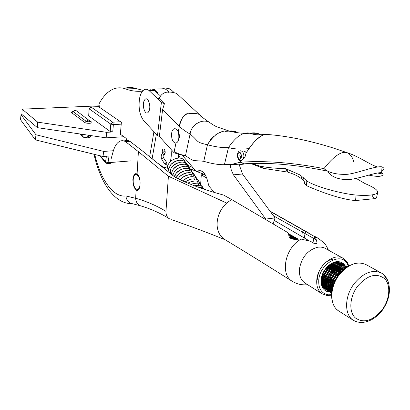 <?xml version="1.0" encoding="UTF-8"?>
<svg xmlns="http://www.w3.org/2000/svg" width="410" height="410" viewBox="0 0 410 410"><rect width="100%" height="100%" fill="white"/><g stroke="black" fill="none" stroke-linecap="round" stroke-linejoin="round"><path stroke-width="0.61" d="M328.405 250.074C326.621 246.179 325.156 243.791 324.008 242.91L318.565 238.507L315.428 237.052L316.997 242.346L316.715 243.453L315.956 243.796L313.117 242.92L310.626 241.341L301.227 239.102C285.437 247.081 279.733 273.906 292.012 281.152L294.329 282.418M342.898 258.167L324.264 247.84L320.928 247.056L317.909 247.174C307.987 249.818 301.842 256.967 299.479 268.617C298.89 275.125 300.638 279.876 304.717 282.859L305.301 283.228M324.817 270.682L323.254 273.106M94.074 154.293L94.971 155.385C100.952 180.118 113.488 197.692 125.906 195.944L135.643 198.327L136.125 190.148L137.96 190.158L138.749 188.595M137.96 190.158C134.777 190.143 133.086 186.606 132.881 179.539C133.66 173.763 135.449 172.256 138.247 175.014L138.442 175.301M344.513 265.403L340.664 262.21L343.052 264.573M329.707 292.028C326.519 291.823 324.12 290.306 322.506 287.466L321.255 283.638L321.22 279.154C322.142 270.016 331.07 260.945 338.332 261.662C341.289 261.893 343.559 263.256 345.143 265.762M345.312 266.054L345.568 266.526M348.31 266.054L347.255 263.784C341.166 251.837 320.2 263.189 318.795 279.579C318.216 288.44 321.368 293.509 328.251 294.79L331.454 294.682M331.459 295.195L326.98 295.528L322.029 293.76C317.919 290.741 316.192 285.908 316.838 279.246C318.129 264.855 334.647 252.273 343.611 258.561L347.306 262.359L348.756 265.808M330.188 265.921L330.286 265.193M332.141 267.484L332.336 266.029M332.382 265.127L332.377 264.224M334.237 268.248L334.406 266.551M334.422 265.982L334.396 265.137L328.077 269.416M334.309 264.199L334.14 263.215M333.376 265.844L333.325 266.638M333.253 267.299L332.843 269.396M336.338 269.042L336.451 267.756M336.461 266.854L336.425 266.059M336.318 265.111L336.246 264.701M338.434 269.852L338.516 268.637M338.511 267.735L338.465 266.992M338.337 266.039L338.265 265.675M337.989 264.614L337.661 263.717M337.517 263.399L337.102 262.625M337.348 265.823L337.415 266.397M337.466 267.32L337.456 268.309M337.42 268.929L337.148 270.81M340.397 271.845L340.433 271.589M340.536 270.682L340.587 269.539M340.566 268.632L340.51 267.945M340.361 266.971L340.295 266.659M342.391 267.92L342.335 267.658M341.586 269.17L341.612 270.046M341.581 270.943L341.556 271.256M321.368 281.383L322.629 280.788M323.157 280.496L324.674 279.497M325.34 278.979L327.611 276.77M331.019 271.271L331.941 268.458M331.136 266.751L330.675 268.75M330.276 269.954L326.042 276.76M325.151 277.647L323.352 279.102M322.762 279.502L321.373 280.296M321.609 283.187L322.649 282.874M323.101 282.71L324.346 282.157M324.858 281.885L326.334 280.963M326.975 280.486L329.045 278.61M333.351 271.671L334.068 269.196M332.536 270.441L330.501 274.782L327.549 278.472M326.739 279.225L325.017 280.542M324.443 280.911L323.085 281.655M322.603 281.875L321.455 282.311M322.04 284.704L322.906 284.576M323.305 284.494L324.402 284.191M324.843 284.043L326.073 283.525M326.58 283.269L328.02 282.413M328.635 281.978L330.568 280.337M331.577 279.266L335.119 273.562M335.621 272.194L336.226 269.775M335.236 268.847L335.001 270.082M334.75 271.041C333.658 274.597 331.777 277.621 329.112 280.117M328.359 280.773L326.703 281.978M326.145 282.316L324.812 283.008M324.341 283.213L323.172 283.628M322.752 283.751L321.799 283.961M322.603 285.995L323.326 285.995M323.695 285.98L324.684 285.862M325.084 285.785L326.165 285.514M326.606 285.37L327.815 284.888M328.313 284.653L329.722 283.858M330.322 283.459L332.146 281.988M333.038 281.116L337.471 273.977M337.85 272.804L338.311 270.764M336.943 271.697L335.595 275.325M333.397 278.861L330.721 281.711M330.009 282.3L328.41 283.402M327.867 283.72L326.555 284.361M326.088 284.555L324.935 284.94M324.52 285.053L323.48 285.257M323.095 285.304L322.301 285.365M323.254 287.087L323.869 287.184M324.207 287.22L325.13 287.251M325.494 287.241L326.478 287.149M326.872 287.082L327.944 286.836M328.379 286.703L329.573 286.257M330.065 286.036L331.444 285.293M332.023 284.924L333.576 283.761M339.342 271.236L339.29 271.569M339.09 272.532L338.558 274.357M338.491 274.536L338.27 275.12M334.678 281.019L332.361 283.279M331.68 283.807L330.132 284.822M329.599 285.119L328.308 285.719M327.846 285.898L326.708 286.252M326.298 286.354L325.263 286.534M324.884 286.575L323.936 286.616M323.582 286.605L322.911 286.554M323.967 287.974L324.474 288.143M324.807 288.24L325.683 288.414M326.027 288.455L326.939 288.512M327.303 288.507L328.282 288.435M328.671 288.379L329.737 288.158M330.163 288.04L331.347 287.625M331.828 287.42L332.505 287.092M332.94 285.596L331.874 286.236M331.347 286.513L330.081 287.072M329.625 287.241L328.497 287.564M328.087 287.656L327.062 287.815M326.688 287.846L325.74 287.866M325.391 287.851L324.494 287.748M324.161 287.687L323.603 287.548M321.686 285.503L322.455 286.636M324.438 288.45L324.992 288.778M325.381 288.973L326.293 289.342M326.632 289.445L327.513 289.644M327.851 289.696L328.764 289.773M329.122 289.778L330.096 289.726M330.486 289.68L331.541 289.481M332.208 288.302L331.864 288.43M331.413 288.584L330.296 288.881M329.891 288.963L328.876 289.096M328.502 289.122L327.559 289.122M327.211 289.096L326.319 288.973M325.981 288.901L325.104 288.645M324.761 288.517L324.284 288.307M321.368 281.45L322.634 286.052L325.478 289.27M138.559 175.521L137.868 175.377M274.223 220.411L309.304 240.885M316.428 240.485L313.865 237.867L312.984 242.787L313.481 243.156M301.227 239.102L299.807 238.948C294.447 239.958 290.854 239.24 289.029 236.79L288.502 233.418L287.794 232.572L231.599 199.521L226.663 203.063C220.319 209.161 217.121 216.383 217.074 224.726C217.382 231.245 219.796 236.083 224.316 239.24L225.259 239.819C213.236 234.899 202.186 230.625 192.111 227.007L171.672 219.673M231.599 199.521L223.67 195.083C205 190.04 188.959 184.213 175.541 177.597L173.266 175.798L168.402 176.244L226.663 203.063M137.704 174.219L137.099 173.661L138.401 151.654L168.402 176.244L165.963 211.35C165.865 214.599 166.906 217.008 169.094 218.576L169.827 219.022M270.216 211.422L315.428 237.052M204.016 172.999L201.269 173.251L205.446 175.039M206.906 178.15L201.3 174.885L200.654 184.008M139.046 188.128L139.467 187.98M331.121 291.997L330.45 292.038L331.254 292.197M322.163 275.884C324.776 273.434 326.627 270.462 327.698 266.966M327.969 269.539L324.628 274.925M323.613 276.012L321.707 277.652M321.471 279.107L323.034 278.021M323.736 277.447L326.355 274.659M328.528 271.159L329.804 267.75M317.688 279.389C317.084 270.467 325.248 259.843 332.715 259.427M111.059 159.085L113.032 151.961C114.544 146.452 116.758 142.905 119.669 141.322C121.529 140.399 123.461 140.497 125.47 141.614L129.898 141.317C127.899 140.215 125.972 140.112 124.117 141.004M187.667 165.261L192.931 167.603M199.772 170.442L200.326 170.668M201.002 170.934L202.397 171.477M190.189 168.797L196.113 171.247M196.518 171.406L201.269 173.251M138.401 151.654L125.47 141.614M173.266 175.798L142.957 151.351L129.898 141.317M135.643 198.327C135.864 201.74 137.329 204.18 140.056 205.651L142.142 206.297M125.906 195.944C126.285 199.455 127.92 201.91 130.8 203.309L133.178 203.888M135.648 198.261C146.524 201.325 156.63 205.692 165.963 211.35M110.505 162.503L110.254 164.072L109.747 163.467M137.099 173.661L138.149 174.814C139.815 177.781 140.415 181.451 139.959 185.817C139.262 189.692 137.986 191.137 136.125 190.148M201.3 174.885L203.852 174.153M313.558 238.328L273.455 215.793M289.086 234.197L289.783 235.13L290.326 237.723M288.532 234.002L289.834 235.632M313.865 237.867L315.075 236.744M304.456 237.831L304.963 233.5L306.05 231.558M74.789 110.392L73.246 111.269L73.226 111.71L86.264 121.355L89.011 121.867L90.2 121.242M123.871 136.73L106.169 137.852L37.428 127.664L21.894 114.467L22.13 109.162L98.789 105.847M88.698 115.933L110.198 131.487L110.782 124.122L89.195 108.865L88.698 115.933L89.073 108.742M121.216 124.158L113.35 124.599L112.755 131.964L106.6 132.333L37.705 122.165L22.13 109.162M112.755 131.964L110.198 131.487M106.169 137.852L106.6 132.333M37.428 127.664L37.705 122.165M124.297 88.483C128.135 87.11 132.123 87.151 136.263 88.606L143.218 90.436M153.499 89.134L162.324 88.832C164.559 88.176 166.644 89.339 168.577 92.317M151.854 89.078C154.196 88.709 156.302 90.297 158.173 93.839M126.654 140.399L126.224 138.406L120.376 134.234L121.37 122.318L99.374 107.21L99 103.945C103.11 96.242 108.004 91.235 113.693 88.929C117.552 87.443 121.565 87.453 125.742 88.955C131.149 90.969 136.75 91.696 142.542 91.148M178.673 154.462L178.324 157.999M158.168 163.523L163.513 167.382L165.445 167.536L167.521 166.424M170.176 161.827C171.318 158.147 171.59 153.991 170.99 149.358M163.375 154.903L164.287 155.016C165.584 153.12 165.496 151.126 164.031 149.025L163.195 148.958L162.621 149.635L162.257 151.172L162.391 152.981M156.359 134.285L152.136 158.675M90.21 135.484L90.261 135.546C92.742 138.206 83.83 138.775 81.795 136.069L82.938 136.468L80.995 134.121L82.948 136.479C82.61 136.971 87.586 138.155 87.858 137.698L89.226 136.807L88.227 135.192M22.15 114.682L21.023 114.733L35.972 134.772L103.761 151.418L113.385 150.726M21.023 114.733L20.5 119.689L35.383 139.861L102.966 156.482L109.07 156.02L107.999 162.703L131.056 160.879M35.972 134.772L35.383 139.861M103.761 151.418L102.966 156.482M80.99 134.121L83.076 136.612M381.751 170.668C383.422 170.022 384.134 169.181 383.898 168.136L382.007 166.829C374.617 165.917 357.515 173.292 347.224 174.322C336.533 174.711 328.779 172.81 323.962 168.628C330.076 160.817 339.987 149.845 347.608 152.853C359.913 156.922 370.061 164.922 377.4 166.896M368.821 175.116C377.876 177.074 382.658 176.725 383.181 174.071L381.643 172.692C375.478 172.246 359.175 178.745 348.726 179.606C338.317 179.693 331.388 176.992 327.944 171.493M232.588 164.154L238.456 164.815L244.396 164.026L240.306 162.227L241.183 160.746L240.306 162.227L232.588 164.154L224.413 164.697C218.663 164.846 211.775 163.713 203.76 161.299L207.46 144.766C213.554 134.864 220.534 130.272 228.406 130.99L237.026 132.04M346.537 152.469L331.68 147.503C308.31 140.338 287.087 136.012 267.996 134.531C259.171 133.219 251.443 145.365 246.108 152.899L249.09 148.594C240.742 149.471 233.869 149.122 228.472 147.549L224.413 164.697L228.472 147.549C235.986 136.433 243.212 131.651 250.141 133.214L257.68 133.352L260.55 134.767M213.738 136.284L210.468 139.774L207.46 144.766C215.614 146.954 222.62 147.882 228.472 147.549C235.986 136.433 243.212 131.651 250.141 133.214C244.083 133.701 236.836 132.958 228.406 130.99M209.269 122.293L208.977 122.088C202.468 118.895 191.557 123.774 190.102 134.008L185.499 155.713C181.855 155.093 178.078 153.745 174.173 151.664L175.905 143.218L174.229 151.695M235.642 131.559L233.884 131.169M231.419 130.923L225.049 131.39M220.688 132.425L219.54 132.835M216.29 134.434L215.629 134.854M208.844 122.011C202.335 118.526 190.988 124.83 190.102 134.008C199.824 142.157 194.924 141.839 207.46 144.766L203.76 161.299C191.009 159.936 195.411 162.283 185.499 155.713L190.102 134.008C186.658 132.21 183.07 129.698 179.334 126.47L178.268 131.677L179.211 134.203L179.365 137.248L178.299 140.358M199.224 114.421L199.214 114.41C195.298 113.109 191.004 113.063 186.34 114.272C182.173 117.245 179.836 121.314 179.334 126.47C181.732 117.198 184.833 112.97 188.626 113.785C193.069 113.078 196.595 113.288 199.214 114.41L203.509 118.188L208.808 121.99M209.259 122.288L208.992 122.103M166.496 88.78C168.079 88.165 169.653 88.539 171.211 89.913L173.932 92.363M162.068 88.929C163.641 88.314 165.199 88.693 166.752 90.067L169.192 92.281M160.52 96.022L154.575 90.492C153.161 89.139 151.628 88.755 149.968 89.339M162.565 109.731L159.372 136.443L157.471 135.525L143.828 120.791C139.754 115.451 138.313 108.096 139.508 98.738C140.451 93.793 142.152 90.723 144.602 89.523C146.134 88.903 147.661 89.288 149.178 90.682L161.407 102.351L164.425 103.674L162.565 109.731L179.334 126.47L178.268 131.677L177.673 130.959M177.105 93.88L176.531 93.347C172.723 92.347 162.832 89.226 159.254 98.59L157.655 98.656M159.254 98.59L164.425 103.674M200.762 116.773L200.992 118.044M201.049 119.09L201.013 120.35M159.372 136.443L173.968 152.669L179.216 154.606L185.397 155.682M185.012 155.575L181.574 154.693M157.471 135.525L161.407 102.351M243.232 159.121L244.888 157.368L246.108 152.899C245.769 151.7 244.995 151.362 243.786 151.895L243.545 152.033M240.306 162.227C264.773 160.453 292.658 162.585 323.962 168.628C330.076 160.812 340.008 149.829 347.624 152.858C350.709 154.79 352.738 157.696 353.712 161.576M244.524 163.795C268.909 162.232 296.548 164.682 327.446 171.134M267.53 134.398L265.106 134.331C258.623 135.213 253.636 134.844 250.141 133.214C254.159 132.481 257.531 132.927 260.268 134.552L260.406 134.772M238.456 164.815L229.702 164.584M249.09 148.594C252.693 143.054 257.167 138.585 262.508 135.182M304.276 181.481L302.472 179.641C299.121 176.546 294.493 174.153 288.579 172.461L287.851 172.113L285.298 168.479C276.422 168.515 268.002 167.741 260.048 166.152L251.735 163.503M287.851 172.113L263.348 168.356L250.817 163.528M376.677 197.133L376.482 198.004L374.309 198.686L355.593 200.546L356.059 195.037C340.151 193.684 312.256 185.658 306.121 180.359L300.402 175.121L285.298 168.479M355.593 200.546C339.439 199.409 315.531 189.753 306.557 185.694L304.656 183.895L303.508 177.699M376.482 198.004L377.692 192.495C377.179 193.535 375.304 194.33 372.06 194.873C367.678 195.534 362.343 195.59 356.059 195.037M356.172 178.391L364.972 183.557C373.843 187.283 378.087 190.266 377.692 192.495M321.753 277.432L323.777 275.566L321.717 277.59M325.601 276.361L323.469 278.508M322.834 279.026L321.389 280.02M326.114 276.576L329.512 270.815M327.457 277.139L325.232 279.43M324.587 279.963L323.116 280.988M322.608 281.286L321.404 281.89M321.906 282.157L322.603 281.819M323.09 281.557L324.474 280.671M325.074 280.225L326.96 278.503M327.974 277.35L328.615 276.519M321.758 283.817L322.721 283.52M323.147 283.356L324.33 282.808M324.822 282.541L326.227 281.629M326.837 281.168L328.774 279.364M329.86 278.098L330.296 277.524M322.188 285.099L322.998 284.95M323.382 284.858L324.356 283.617M335.242 279.815L332.402 283.115M331.695 283.74L331.085 284.222M333.14 284.986L331.905 285.893M331.362 286.231L330.07 286.923M329.614 287.128L328.492 287.543L328.897 286.877L329.589 286.687M332.356 287.682L331.839 287.943M331.372 288.153L330.245 288.579M329.835 288.696L328.82 288.927M328.456 288.988L327.534 289.07M331.957 288.394L332.213 288.281M342.155 264.101L341.796 263.866C336.477 261.293 331.147 263.015 325.806 269.032C321.337 275.253 320.271 281.034 322.603 286.375M327.411 290.198L327.954 290.311M328.256 290.357L329.081 290.423M329.414 290.429L330.316 290.377M330.68 290.331L331.675 290.136M331.705 291.126L331.019 291.187M330.675 291.197L329.824 291.161M329.512 291.126L328.728 290.987M328.441 290.91L327.723 290.675M327.462 290.567L326.801 290.234M326.78 290.224L324.151 287.671L322.86 284.356C322.05 279.471 323.449 274.613 327.062 269.775C329.384 266.9 332.064 264.947 335.103 263.917C338.06 262.984 340.715 263.205 343.067 264.588M343.923 265.101L343.559 264.865C338.235 262.292 332.894 264.025 327.544 270.057C321.917 278.641 321.681 285.37 326.826 290.249L327.682 290.741M327.938 290.859L328.641 291.126M328.922 291.208L329.686 291.377M329.994 291.423L330.829 291.489M331.162 291.489L331.659 291.469M330.178 291.987L329.455 291.746M329.194 291.638L328.528 291.305M328.502 291.29L326.165 289.168L324.607 285.524C323.756 280.604 325.156 275.699 328.805 270.8C331.167 267.879 333.894 265.911 336.974 264.886C339.895 263.994 342.514 264.23 344.841 265.593L345.333 265.87C340.003 263.297 334.652 265.034 329.291 271.087C323.654 279.692 323.408 286.436 328.553 291.32L329.414 291.817M329.671 291.935L330.378 292.197M330.66 292.284L331.434 292.453M331.521 292.94L331.198 292.822M330.931 292.714L330.265 292.381M330.24 292.366L327.662 289.89L326.37 286.698C325.473 281.747 326.867 276.791 330.557 271.835C332.966 268.863 335.728 266.874 338.855 265.87C341.74 265.009 344.323 265.255 346.619 266.603L346.988 266.843M347.019 266.823C341.694 264.332 336.369 266.095 331.044 272.122C325.391 280.747 325.14 287.507 330.291 292.397L331.152 292.894M331.511 293.15L329.42 290.987L328.138 287.876C327.195 282.89 328.589 277.888 332.32 272.87C334.765 269.852 337.573 267.848 340.741 266.854L346.911 266.889M346.783 266.977C341.858 265.962 337.204 268.022 332.812 273.162C327.339 281.368 326.903 288.015 331.511 293.094M331.546 292.607L329.917 289.06C328.933 284.038 330.327 278.99 334.094 273.916C336.579 270.851 339.429 268.827 342.637 267.843L346.132 267.407M345.727 267.689C341.648 268.007 337.937 270.175 334.586 274.203C329.886 280.829 328.881 286.841 331.577 292.248M331.782 290.557L331.7 290.249C330.675 285.196 332.064 280.102 335.877 274.966C338.235 272.04 340.946 270.057 344.016 269.001M342.98 269.893L336.369 275.253C332.874 279.917 331.408 284.648 331.972 289.439M289.931 236.637L290.224 237.41M290.89 238.507L290.639 237.651M290.531 237.349L290.224 236.601M290.095 236.334L289.824 235.817M289.24 234.3L289.696 234.761M289.865 234.956L290.29 235.483M290.444 235.699L290.828 236.303M290.967 236.549L291.31 237.236M291.433 237.513L291.725 238.292M291.823 238.61L291.915 238.927M292.294 239.035L292.14 238.538M292.033 238.23L291.725 237.477M291.602 237.205L291.243 236.544M291.1 236.309L290.705 235.724M290.546 235.514L290.116 235.002M289.942 234.817L289.475 234.371M289.291 234.212L288.824 233.843M288.763 233.772L289.875 234.438M290.07 234.582L290.562 234.986M290.741 235.155L291.202 235.622M291.372 235.811L291.797 236.35M291.951 236.565L292.335 237.175M292.479 237.421L292.817 238.113M292.94 238.394L293.232 239.179M293.545 239.112L293.237 238.353M293.109 238.082L292.755 237.416M292.612 237.175L292.212 236.59M292.053 236.375L291.618 235.863M291.448 235.673L290.977 235.227M290.792 235.063L290.29 234.674M290.095 234.54L288.814 233.833M289.029 234.125L291.382 235.294M291.577 235.437L292.069 235.847M292.253 236.016L292.714 236.483M292.883 236.678L293.309 237.216M293.463 237.436L293.852 238.046M293.99 238.297L294.334 238.994M294.626 238.963L294.272 238.292M294.129 238.051L293.729 237.457M293.57 237.246L293.135 236.724M292.96 236.539L292.489 236.083M292.304 235.924L291.802 235.535M291.602 235.396L289.142 234.269M289.481 234.72L292.894 236.155M293.088 236.298L293.586 236.708M293.77 236.877L294.231 237.349M294.401 237.544L294.831 238.087M294.985 238.307L295.374 238.927M295.651 238.927L295.251 238.328M295.092 238.118L294.652 237.59M294.477 237.405L294.006 236.949M293.821 236.785L293.314 236.391M293.114 236.252L289.624 234.915M289.834 235.453L294.416 237.016M294.611 237.164L295.108 237.574M295.292 237.744L295.759 238.22M295.928 238.42L296.358 238.963M296.62 238.994L296.179 238.466M296.005 238.277L295.533 237.815M295.343 237.651L294.836 237.257M294.636 237.118L289.829 235.678M289.834 236.36L295.943 237.887M296.138 238.031L296.64 238.446M296.825 238.62L297.291 239.097M297.542 239.153L297.065 238.687M296.876 238.523L296.368 238.128M296.163 237.984L293.478 236.801L289.87 236.647M289.035 236.796L290.367 238.102M290.07 237.446L294.216 237.349L297.476 238.758M297.675 238.902L298.008 239.173M297.701 238.856L297.409 238.671C295.261 237.405 292.853 237.098 290.193 237.759M290.869 238.512C293.565 237.733 296.025 237.943 298.26 239.148M298.229 239.148L294.923 238.307L291.361 238.733M293.135 239.199L297.747 239.199M297.178 239.25L294.231 239.312M325.181 269.857L323.936 272.137M328.297 266.418L327.503 269.237L328.159 266.664M326.591 271.353L325.176 273.752M327.821 269.882L327.938 269.575M328.364 268.284L328.866 266.116M329.983 269.447L330.521 267.187M330.655 266.264L330.762 264.932M336.241 273.229L335.262 275.776M338.004 274.07L336.712 277.314M338.188 275.233L338.45 274.444M338.476 274.362L338.926 272.568M339.075 271.738L339.239 270.2M339.275 269.319L339.255 268.335M339.172 267.428L339.126 267.048M340.9 271.943L340.961 271.271M340.997 270.395L340.982 269.38M340.91 268.478L340.833 267.93M333.243 262.948C336.226 261.98 338.911 262.19 341.294 263.579L341.899 263.989M345.697 266.111L345.333 265.87M332.679 282.152L332.243 288.148M344.426 268.668L341.873 269.083L335.672 272.942M330.962 280.917L330.644 287.866L331.777 290.541M343.36 267.658L339.992 268.084L333.766 272.04M329.256 279.676L328.866 286.703L330.014 289.439M330.665 290.29L331.695 291.208M341.556 266.643L338.122 267.094L331.864 271.154M327.564 278.431L327.103 285.539L328.251 288.343M328.907 289.193L330.322 290.382M330.793 290.644L331.716 291.018M339.757 265.629L336.261 266.111L329.968 270.277M325.883 277.191L325.345 284.386L326.503 287.251M327.159 288.107L328.569 289.301M329.04 289.562L330.188 290.013M330.614 290.116L331.705 290.26M337.963 264.619L334.406 265.132L334.775 264.486M324.223 275.94L323.603 283.233L324.766 286.165M325.417 287.026L326.821 288.225M327.293 288.491L328.441 288.942M328.861 289.05L329.947 289.199M330.368 289.209L331.485 289.137M343.221 269.293L343.052 268.806M336.185 263.62L332.561 264.158L326.186 268.57M322.573 274.69L321.865 282.085L323.034 285.083M323.685 285.954L325.089 287.154M325.56 287.42L326.698 287.876M327.118 287.984L328.2 288.138M328.615 288.153L329.722 288.087M330.163 288.015L331.352 287.723M331.828 287.559L332.448 287.308M341.858 269.913L341.704 269.134M341.458 268.248L341.294 267.776M322.214 285.155L323.362 286.088M323.833 286.359L324.966 286.815M325.386 286.928L326.462 287.082M326.872 287.103L327.974 287.041M328.41 286.974L328.897 286.877M330.06 286.529L331.382 285.954M331.926 285.657L333.192 284.837M340.177 272.742L340.269 271.692M340.285 270.851L340.223 269.698M340.115 268.858L339.962 268.094M339.705 267.207L339.547 266.756M322.321 285.406L323.244 285.765M323.659 285.872L324.73 286.036M325.14 286.052L326.237 285.995M326.667 285.934L327.836 285.662M328.302 285.509L329.609 284.95M330.147 284.663L331.721 283.623M332.418 283.054L335.052 280.199M336.958 276.96L338.194 273.28M338.373 272.327L338.547 270.615M338.558 269.77L338.491 268.652M338.373 267.807L338.224 267.064M337.963 266.172L337.804 265.736M336.574 263.538L335.851 262.723M322.096 284.858L323.008 284.991M323.418 285.011L324.505 284.96M324.93 284.904L326.088 284.637M326.555 284.489L327.846 283.945M328.379 283.664L329.927 282.659M330.614 282.116L333.089 279.517M335.421 275.556L336.518 272.086M336.671 271.21L336.835 269.319M336.835 268.699L336.723 267.258M336.646 266.761L336.492 266.039M336.231 265.147L336.077 264.727M321.804 283.976L322.783 283.93M323.208 283.874L324.09 283.694M324.817 283.474L326.099 282.946M326.621 282.674L328.149 281.701M328.815 281.178L331.172 278.779M333.858 274.218L334.837 270.954M334.98 270.098L335.129 268.248M335.124 267.633L335.006 266.213M334.924 265.721L334.775 265.019M334.504 264.122L334.355 263.717M321.542 282.844L322.629 282.603M323.09 282.464L324.356 281.952M324.874 281.685L326.375 280.742M327.036 280.24L329.286 278.006M332.279 272.927L333.166 269.831M333.299 268.996L333.427 267.176M333.422 266.577L333.345 265.536M333.212 264.686L333.063 264.004M321.368 281.46L322.624 280.958M323.136 280.701L324.617 279.789M325.263 279.302L327.426 277.206M330.691 271.666L331.495 268.719M331.623 267.904L331.736 266.372M331.726 265.526L331.654 264.609M321.409 279.722L322.87 278.836M323.5 278.364L325.591 276.391M327.103 274.433L328.108 272.727M329.097 270.441L329.814 267.745M329.953 266.818L330.05 265.326M325.063 273.977L326.729 271.148M323.141 273.347L325.258 269.749M295.338 239.343L295.082 239.204M294.57 238.968L292.586 238.451M291.315 238.389L290.705 238.425M294.585 238.968L293.539 238.328M293.022 238.092L291.038 237.574M294.103 239.025L293.375 238.343M293.053 238.087L292.002 237.451M291.489 237.216L289.89 236.765M293.375 239.148L292.817 238.41M292.576 238.143L291.848 237.467M291.52 237.216L290.475 236.58M292.325 239.04L292.048 238.558M291.853 238.266L291.295 237.533M291.054 237.267L290.326 236.59M290.977 238.476L290.531 237.677M290.341 237.385L289.896 236.796M165.619 164.743C166.557 164.461 166.957 163.785 166.819 162.708L166.378 162.565C165.445 162.842 165.04 163.518 165.179 164.6L165.619 164.743M165.179 164.6L162.017 159.879C161.909 158.716 162.309 158.045 163.226 157.865L163.8 158.209M168.884 168.546L167.726 168.105L167.429 166.844M133.209 180.292C132.799 189.287 139.636 193.289 140.041 184.121C140.748 174.768 133.573 170.355 133.229 179.764M144.494 100.189C141.255 105.042 145.504 117.06 148.615 111.72C151.941 106.846 147.554 94.679 144.494 100.189M171.621 135.52C171.698 144.873 179.221 145.791 178.832 136.233C178.734 126.654 171.17 126.039 171.621 135.474M178.329 132.748L178.519 132.117M273.075 224.039L275.018 217.9L242.484 173.994L239.225 164.748M275.018 217.9L265.731 219.078L233.444 174.839L231.307 170.171L230.082 164.646M182.255 155.241L195.918 171.057L197.072 171.17C202.504 169.202 206.302 173.696 208.464 184.654L209.12 186.345L214.758 192.879M242.484 173.994L233.444 174.839M237.738 155.252C238.261 159.049 239.378 159.972 241.085 158.004L241.408 156.415C241.372 154.314 240.778 153.012 239.624 152.52C238.543 152.443 237.913 153.355 237.738 155.252M240.608 153.278L239.778 155.257L241.003 158.183M133.306 203.919L130.482 203.703M301.816 236.339L302.298 232.183L303.743 230.364M316.884 243.258L316.997 242.346M90.103 121.155L76.378 110.797L75.184 110.454L71.663 112.714C71.063 112.161 71.54 111.781 73.098 111.566M89.959 120.858L91.563 122.031L90.564 121.744L89.488 120.402L88.268 120.053L84.655 122.4L71.663 112.714M91.563 122.031C93.67 123.436 86.402 123.83 84.655 122.4M99 106.672L91.02 107.02L112.688 122.18L120.55 121.755M113.35 124.599L110.782 124.122L112.688 122.18L113.35 124.599M89.195 108.865L89.083 108.553L91.02 107.02L89.195 108.865M149.645 156.687L153.95 131.6M136.263 88.606L125.742 88.955M84.819 137.422L85.798 137.468L90.261 135.546M81.795 136.069L80.068 133.983M100.46 155.861L105.513 161.935L106.421 156.22M110.357 163.421L107.538 163.646L105.841 163.083L105.513 161.935L107.999 162.703L107.271 163.677M171.211 89.913L166.752 90.067M154.575 90.492L149.178 90.682M263.348 168.356L260.048 166.152M302.472 179.641L300.402 175.121M306.557 185.694L306.121 180.359M288.579 172.461L286.057 168.761M357.704 286.067C349.602 296.661 348.541 311.708 355.27 317.863C363.649 323.587 372.552 320.979 381.982 310.037C389.736 299.787 391.089 285.252 384.708 278.749C376.575 272.517 367.575 274.956 357.704 286.067M353.164 320.205C344.046 314.485 344.467 296.02 354.307 283.484C363.675 272.445 372.854 269.042 381.833 273.275C385.108 275.53 387.312 278.631 388.444 282.577C390.832 291.674 388.777 300.935 382.274 310.349C379.214 314.275 375.739 317.35 371.865 319.58C368.446 321.23 365.822 322.106 363.993 322.204C360.293 322.824 356.685 322.157 353.164 320.205L339.162 311.257M380.9 272.763L366.53 264.87C357.597 260.647 348.526 263.927 339.321 274.71C329.655 286.954 329.363 305.096 338.434 310.79L336.851 309.509M383.493 274.469L387.701 280.553M201.387 170.883L196.908 171.283M241.649 156.492C240.455 151.275 239.071 150.834 237.503 155.175C238.681 160.377 240.06 160.817 241.649 156.492M337.251 262.359L338.332 261.662M328.251 294.79L326.98 295.528M322.029 293.76L304.717 282.859M304.825 238.046L303.666 237.38M292.012 281.152C267.079 265.388 244.514 251.417 224.316 239.24M269.98 211.104L309.135 233.244M314.752 236.375L317.473 237.887M347.255 263.784L347.306 262.359M322.634 286.052L322.506 287.466M140.205 205.723L130.8 203.309M132.076 203.729C114.036 203.852 100.383 182.332 93.987 154.273M140.056 205.651C150.496 208.757 160.177 213.062 169.094 218.576M289.783 235.13L288.502 233.418M307.561 284.653C305.476 285.017 302.831 284.909 299.638 284.34C297.721 283.956 295.261 282.946 292.248 281.311M76.378 110.797L75.025 110.377M90.902 106.964L98.974 106.61M169.873 166.783L169.581 166.808M167.357 166.998L166.68 167.054M163.815 148.912L163.195 148.958M99.686 155.672L105.713 162.924M382.007 166.829L381.643 172.692M383.181 174.071L377.318 172.994M381.93 167.859L383.898 168.136M208.977 122.088C212.59 124.578 215.27 126.188 217.023 126.91L228.929 130.954M176.531 93.347L199.27 114.451M372.06 194.873C372.039 195.421 372.792 196.692 374.309 198.686M333.012 303.508C329.85 294.108 331.71 284.499 338.598 274.685M326.35 289.957L326.826 290.249M328.072 291.023L328.553 291.32M329.809 292.099L330.291 292.397M289.398 234.12L289.814 234.356M290.9 234.976L291.32 235.212M292.412 235.832L292.832 236.073M293.929 236.693L294.349 236.934M295.451 237.559L295.877 237.8M296.983 238.43L297.409 238.671M330.219 288.43L330.521 287.943M342.488 268.919L341.894 269.898M326.78 286.657L327.288 285.811M325.079 285.78L325.683 284.75M337.394 266.213L337.22 266.485M321.86 283.792L322.501 282.639M321.507 282.623L321.865 282.085M332.92 263.522L332.561 264.158M323.203 283.838L323.603 283.233M324.945 285.006L325.345 284.386M336.641 265.454L336.261 266.111M326.698 286.175L327.103 285.539M338.516 266.433L338.122 267.094M328.461 287.354L328.866 286.703M330.234 288.532L330.644 287.866M342.294 268.401L341.873 269.083M338.788 274.433C341.802 270.59 345.23 267.658 349.074 265.644L354.829 263.548M166.819 162.708L163.692 158.05M165.194 153.017C163.021 154.631 162.534 156.328 163.733 158.101M204.508 189.502C202.478 188.036 203.826 187.806 198.963 187.406M204.011 189.323L201.863 186.299L200.039 185.499C200.229 185.151 198.455 185.223 194.714 185.72M202.73 188.421C202.448 186.601 201.976 185.448 201.32 184.956C199.957 184.654 200.577 181.507 191.265 184.305M201.254 186.273C200.715 183.69 199.911 182.255 198.845 181.973L196.574 181.092C197.005 180.861 191.762 180.81 188.19 183.024M199.783 184.136C199.455 182.086 198.829 180.784 197.902 180.241L195.534 179.057C195.196 178.56 189 178.729 185.381 181.84M198.317 182.014C197.856 179.488 196.892 177.966 195.416 177.443C194.289 177.14 190.758 174.532 182.783 180.733M196.856 179.898C196.826 178.248 196.041 176.833 194.504 175.654L191.89 174.67C190.122 173.722 182.071 176.669 180.379 179.698M193.12 183.921L193.448 183.501L191.173 184.269M195.406 177.791C195.078 175.352 194.073 173.814 192.392 173.174L189.066 172.456C183.48 173.522 179.846 175.613 178.165 178.739M191.747 181.748L192.059 181.338M193.956 175.695C193.822 173.666 192.91 172.179 191.219 171.226C190.522 170.729 189.195 170.442 187.237 170.365C181.246 171.021 176.695 175.583 176.167 177.868M190.373 179.585L190.676 179.185M192.521 173.609C192.193 171.026 190.988 169.402 188.892 168.736C187.765 168.459 187.995 168.038 183.009 168.741C177.525 171.359 174.68 174.024 174.481 176.741M189.005 177.433L189.292 177.048M191.086 171.529C190.875 169.063 189.604 167.418 187.273 166.593C187.114 166.071 181.271 165.553 176.131 169.74C173.989 172.113 172.933 174.05 172.969 175.557M187.642 175.296L187.918 174.921M189.661 169.463C189.61 167.054 188.21 165.368 185.463 164.41C185.212 164.092 183.244 164.215 179.554 164.784C176.11 166.532 173.84 168.264 172.753 169.981C171.631 172.641 171.252 174.127 171.605 174.44M186.284 173.163L186.545 172.805M188.236 167.403C187.964 164.405 186.176 162.647 182.875 162.124C176.951 161.73 170.427 167.372 170.36 170.181L170.488 173.522M176.997 176.249L177.427 176.151M184.925 171.047L185.176 170.693M186.822 165.353C186.463 163.37 185.776 162.037 184.751 161.355L181.697 160.11C178.299 159.977 174.783 161.381 171.139 164.323C165.886 172.241 170.862 173.461 172.431 174.229M175.562 174.204L175.977 174.112M183.577 168.94L183.818 168.597M185.417 163.308C185.299 161.212 184.177 159.628 182.05 158.557L179.811 158.014C177.156 158.034 174.516 158.829 171.898 160.387C169.094 162.739 167.613 164.881 167.459 166.803M199.301 186.027C198.578 186.14 199.911 184.982 194.688 185.709M198.768 187.329L198.978 185.858M198.891 185.135L198.291 184.151M197.415 182.988L196.815 182.014M191.875 181.379L188.087 182.983M194.899 179.631L194.576 179.442M190.307 179.272L185.284 181.799M188.754 177.171L182.711 180.697M191.998 175.418L191.624 175.198M187.196 175.085C184.008 176.167 181.722 177.699 180.349 179.683M185.648 173.005C182.076 174.332 179.698 176.059 178.514 178.186M184.095 170.939C180.41 172.425 178.094 174.107 177.151 175.987M182.552 168.889C179.283 170.109 177.033 171.744 175.803 173.794M181.01 166.844C177.914 167.998 175.731 169.586 174.46 171.611M174.947 175.803L176.792 175.941M179.472 164.815C176.525 165.922 174.414 167.464 173.128 169.433M177.94 162.796C175.106 163.892 173.061 165.379 171.805 167.26M182.112 161.002L180.267 160.31C180.508 159.562 173.317 160.93 170.493 165.097M167.382 167.582L168.956 170.939M178.611 155.549L180.359 158.081M165.025 150.762C161.376 153.468 160.325 156.394 161.883 159.536M139.477 187.939L139.133 187.975M138.431 175.47L137.97 175.511M201.197 170.801L197.072 171.17M201.412 170.898L196.882 171.303M239.404 151.034C238.353 151.495 237.677 152.807 237.369 154.97M240.655 150.747C242.802 151.264 243.883 153.191 243.888 156.533L243.273 158.906L241.9 160.428C239.132 161.13 237.621 159.357 237.364 155.118M242.787 152.089L245.518 151.874M239.973 152.658L239.624 152.52"/></g></svg>
